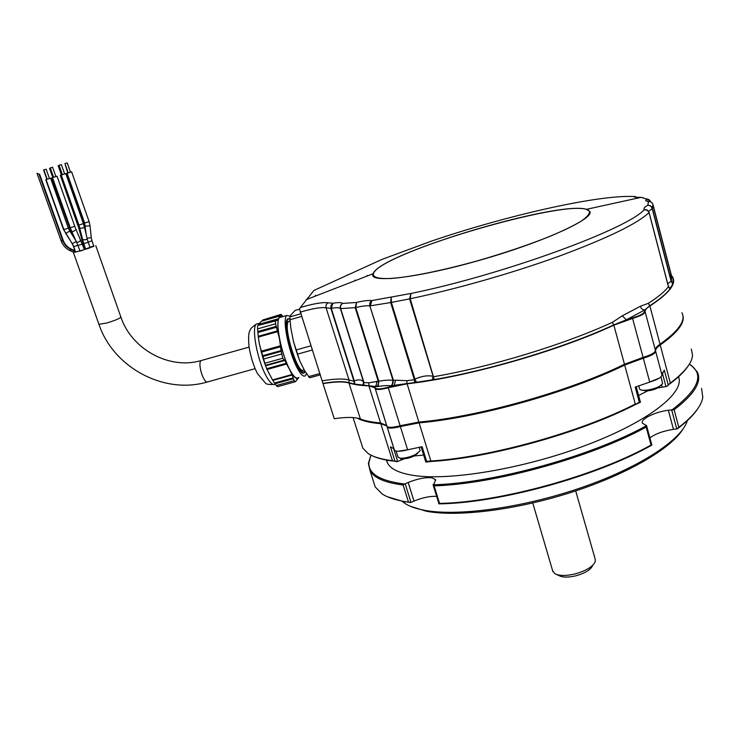 <?xml version="1.0" encoding="UTF-8"?>
<svg xmlns="http://www.w3.org/2000/svg" width="740" height="740" viewBox="0 0 740 740"><rect width="100%" height="100%" fill="white"/><g stroke="black" fill="none" stroke-linecap="round" stroke-linejoin="round"><path stroke-width="1.11" d="M370.962 455.118L368.881 462.611C368.243 473.794 380.101 480.935 404.456 484.025L408.175 482.489C417.508 478.752 425.389 477.189 431.818 477.799L435.471 479.585L434.408 483.174L433.076 484.802L434.13 485.865L439.551 503.413L438.968 503.857C498.843 503.209 596.856 476.366 651.857 445.101L651.034 445.045L646.168 427.1C590.788 457.533 493.895 484.191 434.13 485.865M405.159 483.775L411.005 502.395L403.827 501.655L387.344 496.725M373.515 481.611L375.217 486.948L382.256 494.033C387.15 497.188 394.05 499.593 402.958 501.248L408.489 502.118L403.106 484.996C385.059 482.702 374.052 477.966 370.065 470.788L368.381 463.518L370.925 455.091M678.543 376.771C685.138 392.496 648.952 421.486 586.469 445.082C524.133 468.725 449.004 481.194 413.124 475.367C399.36 473.156 390.868 469.142 387.631 463.305L386.4 460.067M393.569 448.375L397.676 461.446L390.951 460.798C383.181 459.707 376.984 458.032 372.35 455.775M361.314 443.371L362.85 448.172L367.9 453.324C372.701 456.608 380.092 458.957 390.072 460.373L394.966 461.15L390.461 446.812L393.985 448.912L386.854 426.092M396.585 461.797L394.966 461.15M394.281 449.643L394.439 450.161C395.983 451.77 400.377 451.65 407.611 449.791L422.105 446.729L426.647 461.427L425.787 461.982M402.079 501.322L405.095 503.542C409.646 506.428 415.945 508.648 423.992 510.193C457.052 516.677 522.024 508.038 580.697 487.863C639.434 467.717 681.79 439.745 687.395 420.551M682.798 429.329C670.745 448.875 626.549 474.673 571.095 492.405C515.669 510.165 457.024 517.205 426.111 511.183L410.496 506.317M416.259 381.59L414.678 381.849M397.676 461.446L404.632 458.652M414.271 455.96L423.641 455.054M638.611 395.456L647.833 390.803M657.657 387.954L665.945 386.548L662.254 372.673M393.301 461.103L392.44 460.678L380.795 423.687L386.779 425.953M386.983 426.37L394.439 450.161M426.647 461.427L430.865 461.002C489.316 457.496 580.354 432.289 635.29 404.04L624.69 365.061L643.31 358.206L649.72 382.071C657.721 379.611 661.791 377.215 661.93 374.875L664.279 370.093L668.202 384.846L670.329 383.061C684.583 372.294 691.983 363.053 692.548 355.311L691.317 349.003M682.798 315.185C685.166 322.714 677.637 332.639 660.228 344.97L670.329 383.061L667.091 386.28L665.945 386.548M649.72 382.071L635.225 387.131L639.304 402.162L634.948 404.78C580.29 432.9 489.751 457.968 431.559 461.446L425.824 462.075M624.69 365.061C569.088 392.339 477.494 417.943 419.099 422.855L430.865 461.002L431.559 461.446M376.669 382.21L378.686 380.758M409.229 363.016L409.877 362.693M661.93 374.875L655.631 351.204C655.455 353.406 651.348 355.736 643.31 358.206M655.631 351.204C655.261 349.447 656.796 347.365 660.228 344.97M380.795 423.687C370.102 422.818 362.212 420.94 357.133 418.063M407.611 449.791L400.358 426.527C393.097 428.404 388.722 428.599 387.205 427.119M400.358 426.527L419.099 422.855M414.752 378.593L409.646 362.804M688.441 365.542C684.889 371.138 678.682 377.252 669.82 383.875M668.202 384.846L667.091 386.28M636.234 386.706L640.415 402.135L639.304 402.162M640.433 402.264L634.948 404.78M410.312 502.654L408.489 502.118M403.106 484.996L404.456 484.025M411.005 502.395L414.012 501.1C422.642 497.567 430.199 496.004 436.656 496.401M646.168 427.1L646.575 425.611L642.431 423.234C639.952 419.349 654.78 411.976 668.35 410.228L674.149 409.729L678.83 427.341L676.749 428.913L671.652 409.757M433.076 484.802C492.905 483.396 591.223 456.339 646.575 425.62M649.905 437.904C655.427 433.788 663.271 430.939 673.456 429.348L676.749 428.913M672.392 409.608C698.033 389.888 704.23 375.143 690.984 365.366L689.292 364.228M689.319 364.182L691.882 365.847L697.302 371.989C702.13 381.646 694.416 394.226 674.149 409.729M678.83 427.341C693.491 415.982 701.483 405.955 702.797 397.26L701.576 388.407M697.737 408.739C693.648 414.974 686.896 421.652 677.489 428.765M439.551 503.413C499.352 502.423 595.977 475.959 651.034 445.045M552.66 570.79L554.908 573.74C559.274 575.961 565.989 576.025 575.035 573.935C586.274 570.753 593.018 566.627 595.256 561.558L595.145 558.968L575.692 490.916M592.648 565.499C590.77 569.745 585.164 573.176 575.831 575.822C568.32 577.561 562.733 577.496 559.07 575.637L556.545 574.49M419.192 447.173L420.163 450.716L415.575 454.49C409.636 457.228 404.438 458.476 399.97 458.227L397.963 456.987M417.776 453.222L414.021 456.09C409.71 458.051 406.094 458.865 403.171 458.532L400.636 458.291M660.977 376.854L662.642 383.625L659.507 386.363C654.095 388.963 648.61 390.285 643.051 390.332L640.294 389.767L639.563 388.805M657.259 388.176C652.606 390.304 648.471 391.127 644.855 390.646L642.237 390.267M659.497 378.001L649.433 382.154M650.691 201.872C649.452 199.781 648.148 198.847 646.779 199.069L640.97 197.321C636.576 197.46 634.18 197.192 633.791 196.516C597.522 194.722 506.068 215.738 431.836 240.981L382.164 259.324L313.936 290.441L300.329 307.553C313.371 303.659 322.659 302.068 328.209 302.789L332.806 303.289C337.912 302.355 341.214 302.392 342.722 303.409L356.56 302.457C363.137 300.856 368.252 300.218 371.887 300.56L410.987 293.475C503.163 274.67 627.807 228.928 644.355 209.587C643.291 208.458 644.448 207.052 647.805 205.359L648.407 201.659L645.668 200.679L646.205 199.134L649.887 200.485M672.262 276.547L672.614 277.121C676.61 283.799 669.034 293.429 649.896 306.009L660.024 344.193C678.821 330.836 686.11 320.346 681.882 312.724M671.273 275.437L673.113 278.342L671.624 276.214L653.078 204.98M673.113 278.342L672.928 283.624L669.941 288.97C666.194 293.919 659.47 299.515 649.757 305.768L644.808 309.968C642.672 309.912 641.182 308.682 640.331 306.286L648.277 303.345C657.962 297.156 664.668 291.615 668.414 286.722L668.359 286.26M660.024 344.193C656.584 346.579 655.048 348.66 655.418 350.409L645.123 311.734C644.808 310.171 646.399 308.266 649.896 306.009L648.277 303.345M668.368 286.278L649.091 212.51L647.112 210.003L649.063 212.454M355.774 307.544L356.56 302.457L355.2 307.655L355.783 307.572L378.825 381.202C385.004 380.138 389.73 379.87 393.014 380.397L369.871 305.888C366.578 305.49 361.879 306.055 355.783 307.572M376.429 386.668C378.196 385.512 378.806 383.709 378.242 381.257L355.2 307.655L340.65 308.589L363.978 382.552L368.844 382.802L378.825 381.202L378.159 386.483L376.429 386.668L353.961 384.005L348.956 382.71C343.73 381.146 335.044 381.368 322.908 383.366L299.524 309.144L295.186 310.365L290.672 315.221L289.95 316.868L300.708 313.825M342.722 303.409C340.825 304.565 340.132 306.286 340.65 308.58L340.391 308.525C339.077 307.526 336.043 307.47 331.298 308.367L354.284 380.897C358.743 379.232 361.841 379.629 363.59 382.071L340.391 308.525C339.901 306.24 340.678 304.538 342.722 303.409M322.298 380.813C334.757 378.723 343.665 378.454 349.021 380.027L354.007 381.285L330.891 308.395L330.965 305.407L332.806 303.289L331.298 308.367M386.696 425.5L380.554 422.929C372.072 422.253 365.347 420.94 360.389 418.97C355.089 417.036 346.385 416.953 334.276 418.729L322.908 383.366M375.023 388.296L374.764 387.686L368.881 385.855C360.463 385.54 353.812 384.578 348.947 382.978L349.021 380.027L326.072 307.812C320.91 307.091 312.28 308.543 300.181 312.178M300.329 307.553L299.524 309.144M330.891 308.395L326.072 307.812C325.563 305.583 326.275 303.909 328.209 302.789M655.418 350.409C655.242 352.61 651.126 354.941 643.097 357.401L632.45 317.923C640.313 315.518 644.355 313.353 644.605 311.438L645.123 311.734C644.882 313.704 640.711 315.934 632.626 318.413L613.849 325.175C557.562 351.445 465.395 377.465 407.055 383.82L388.269 387.732L388.167 387.233L394.133 385.679L395.567 380.212L406.796 380.675L414.354 379.713L390.674 302.568L391.377 302.42L414.927 379.157C421.569 376.105 427.637 375.161 433.122 376.309L433.871 376.669C490.518 366.985 564.583 344.433 612.387 322.325L622.266 315.823L640.331 306.286M672.928 277.916L672.466 277.667M671.837 277.038L671.346 275.724L669.339 274.383M653.133 205.776L671.346 275.724M667.693 283.716L671.125 281.228L652.171 208.523C651.431 206.349 649.97 205.294 647.805 205.359C650.09 205.211 651.607 206.22 652.375 208.365L652.93 204.425C652.18 202.335 650.673 201.41 648.407 201.659L646.89 201.021L649.026 201.585M646.779 199.069L649.942 200.457M633.791 196.516L636.946 197.303M640.97 197.321L643.56 197.922M391.368 302.392L391.201 297.378L390.664 302.558L369.871 305.888L393.467 380.397L395.567 380.212M644.605 311.438L644.808 309.968L626.364 319.791L613.71 324.916C565.684 347.199 491.212 369.88 434.25 379.546L416.5 382.275L414.927 379.157M432.253 379.833L433.122 376.309L409.599 298.868L391.377 302.42M416.5 382.275L414.631 382.58L414.354 379.713M643.097 357.401L624.477 364.265C568.857 391.516 477.254 417.129 418.849 422.068L407.028 383.533L390.628 385.827C387.751 385.346 383.598 385.568 378.159 386.483M632.45 317.923L626.364 319.791L622.266 315.823M648.037 210.687L644.355 209.587C646.695 209.42 648.259 210.419 649.045 212.593C637.186 223.758 607.383 238.215 559.634 255.985C513.245 272.857 456.016 289.201 410.21 298.747L409.59 298.84L410.21 298.747L410.987 293.475L409.59 298.84M652.18 208.541L648.647 211.464M652.375 208.365L671.421 281.431L671.624 276.214M672.716 284.086L671.125 281.228L672.928 283.624M670.311 288.378L668.423 286.519M398.509 328.107L398.897 326.914M367.031 275.428L367.216 276.011M354.849 280.081L355.052 280.728M315.388 295.14L315.666 296M408.665 358.752L398.971 328.051M418.849 422.068L400.118 425.74L388.269 387.732C380.971 389.666 376.605 389.989 375.152 388.713L375.319 387.899C376.188 389.462 380.48 389.24 388.167 387.233M386.817 425.861L386.964 426.342C388.472 427.831 392.857 427.628 400.118 425.74M377.659 377.493L377.169 377.816M368.289 385.836L368.946 385.3M377.548 379.028L378.038 378.695M408.739 361.407L409.387 361.092M370.324 305.842L371.887 300.56C370.046 301.735 369.371 303.502 369.871 305.861M375.319 387.899L374.625 386.696C376.41 385.54 377.03 383.746 376.475 381.294M362.905 385.179L363.59 382.071L363.988 385.318M354.858 384.125L354.284 380.897L353.961 384.005M289.932 321.031L288.48 321.567C282.726 326.941 298.507 376.771 303.678 369.741L304.094 369.63M301.559 316.47L289.988 319.736L289.95 316.868M290.848 328.107L293.512 341.649L299.737 360.805L304.593 370.638L309.69 377.789L320.374 374.838M289.95 318.625L287.61 318.885C280.978 325.175 299.728 382.636 304.843 371.98L305.102 371.499M290.894 328.421L289.988 319.736M311.013 345.802L295.991 350.002L293.512 341.649M295.991 350.002L297.351 354.183L312.363 350.002M299.737 360.805L297.351 354.183M308.46 376.688L319.939 373.515M73.834 252.303L80.956 250.86L93.73 245.856M84.721 248.418L84.092 248.612M69.625 250.379L71.761 249.75C67.654 248.085 64.695 245.218 62.882 241.148L63.289 240.963C65.102 245.042 68.052 247.9 72.15 249.565L71.558 249.676M39.516 174.316L37.019 173.327L39.516 174.316L63.122 240.5M72.15 249.565L74.971 250.832M60.893 239.889L60.847 240.084C62.354 244.681 65.259 248.122 69.56 250.416L73.806 252.331L75.452 251.868L71.761 249.75M72.076 243.377L63.427 229.326L45.76 179.681L50.625 178.192L68.348 228.114L65.324 229.141L63.834 229.529L46.056 179.57M79.929 250.962L84.425 249.546L76.127 229.687M84.795 248.621L85.433 248.52M90.086 247.604L93.888 246.309L91.964 240.842L88.153 242.119M77.941 245.338L73.704 246.614L75.656 252.109L79.883 250.823M87.172 248.797L90.132 247.733L88.199 242.257L83.722 243.664L85.655 249.158L87.172 248.797M85.424 231.241L84.101 222.87L66.674 173.382L71.632 171.865L89.115 221.63L84.628 223.027L67.1 173.234M70.735 231L51.68 177.924L52.494 177.674M61.226 174.982L65.795 173.604L83.417 223.637L78.912 225.053L61.226 174.982M61.291 164.613L59.071 165.279L62.364 174.631M47.194 179.219L43.873 169.895L44.622 169.654L46.167 169.21L49.478 178.534M49.608 168.341L50.366 168.1M67.793 173.021L64.981 163.669M67.164 162.929L64.963 163.586L68.228 172.883M78.764 228.04L60.301 175.325L61.244 175.038M61.401 174.927L58.173 165.779L59.135 165.473M52.475 177.619L57.054 176.24L74.777 226.338L70.254 227.754L52.475 177.619M50.302 167.906L52.586 167.222L55.907 176.573M37.019 173.327L60.847 240.093L62.882 241.148L39.09 174.437M282.772 358.243L285.52 361.536L286.574 364.062L267.029 369.5L264.652 363.294L282.772 358.243L281.191 351.371L262.487 356.588L259.268 343.36M293.438 378.677L292.189 375.023L272.792 380.397L276.261 385.577L294.104 380.647L293.438 378.677L274.984 383.773M306.471 373.7L305.463 375.661C303.446 377.308 300.532 374.421 296.712 366.994C288.322 350.834 282.153 318.625 286.722 315.499L290.2 316.165M298.35 377.631C296.278 379.296 293.308 376.42 289.451 369.01C280.969 352.887 274.873 320.679 279.572 317.525L281.237 317.053M304.714 370.842C303.067 373.487 300.385 371.212 296.647 364.015C287.989 347.375 283.254 314.796 289.978 319.412M292.189 375.023L289.46 369.269C293.697 377.354 296.832 380.101 298.858 377.493L295.38 381.738L277.593 386.65L276.261 385.577M295.38 381.738L294.104 380.647M272.792 380.397L267.029 369.5M281.746 316.905L279.295 317.34L277.435 320.272L257.881 325.48M277.685 319.356L258.362 324.805L258.279 325.36M258.362 324.805L261.414 321.225M280.904 314.824L262.783 319.957L281.089 314.352L281.052 315.999L280.377 315.86L279.295 317.34C277.306 320.207 277.352 327.302 279.433 338.606L275.53 323.815L275.521 320.938L276.298 320.281L257.825 325.489M277.833 331.603L258.315 337.089L257.548 328.893L275.53 323.815M257.816 325.498L275.521 320.938M257.585 325.998L257.548 328.893M258.315 337.089L259.425 344.22L265.679 366.143M281.191 351.371L279.433 338.606C281.811 350.233 285.15 360.454 289.46 369.269L286.574 364.062M262.487 356.588L263.274 359.131L281.404 354.072M263.274 359.131L264.652 363.294M281.089 314.352L283.004 316.554M262.783 319.957L262.33 320.957M400.59 458.291L401.136 460.003M661.615 384.967L662.189 387.113M408.175 482.489L414.012 501.1M668.35 410.228L673.456 429.348M407.934 449.698L397.889 451.289M373.386 273.005C383.459 252.756 558.432 200.392 586.432 209.337L589.817 211.474C594.766 218.587 543.623 242.045 480.241 260.11C416.888 278.259 367.983 283.577 372.997 273.772L373.386 273.005M589.484 211.557C582.223 194.222 384.486 250.916 373.691 272.894C371.859 277.093 377.493 278.962 390.618 278.499C409.775 277.176 442.289 270.637 477.79 260.73C505.096 252.83 529.461 244.579 550.875 235.977C563.64 230.529 573.75 225.598 581.196 221.168C586.922 217.153 589.688 213.943 589.484 211.557M669.941 288.97L668.414 286.722L649.045 212.602M360.389 418.97L348.947 382.978C343.73 381.414 335.072 381.637 322.964 383.625M380.554 422.929L368.881 385.855L368.844 382.802M434.25 379.546L410.219 298.766M414.631 382.58L407.028 383.533L406.796 380.675M624.477 364.265L613.849 325.175L612.387 322.325M539.59 213.342L540.496 213.129M367.012 345.367L367.512 345.062M366.92 343.175L355.376 307.627M366.763 344.572L366.42 343.48M347.874 274.79L347.217 275.123M367.068 345.562L367.577 345.256M390.628 385.827C392.746 384.68 393.541 382.867 393.014 380.397L391.996 385.855M98.919 324.286L106.532 323.065C113.155 321.086 117.78 319.301 120.417 317.71L120.879 317.053L95.756 245.615M255.161 368.659L207.727 381.868C205.96 382.58 203.963 379.962 201.743 374.014C199.717 367.429 199.384 363.007 200.744 360.741L201.631 360.417M71.956 243.488L73.621 246.383M79.939 250.98L77.987 245.477L82.482 244.052M84.804 248.631L82.88 243.192L83.509 243.071M81.733 239.455L82.39 238.964M82.88 243.192L78.755 227.985L79.661 227.439M87.052 238.206L91.261 237.688L90.049 225.848M85.341 226.153L90.049 225.802L89.115 221.639M84.832 226.015L85.313 225.885M69.199 227.291L70.023 227.097M73.704 246.614L72.279 243.691L76.303 241.425M72.279 243.691L65.74 233.433L69.782 231.065L68.348 228.114M82.584 239.797L86.053 239.704L87.209 238.872L84.554 227.531M79.892 228.383L84.462 227.717L83.426 223.647M73.704 237.235L70.716 230.972L71.29 230.399M77.719 224.627L78.681 224.396M76.645 242.165L78.301 242.156L80.993 240.371M77.987 245.477L71.761 231.472L73.39 231.398L76.109 229.641L74.777 226.338M286.25 363.275L266.696 368.714M293.262 377.853L274.522 383.033M275.197 384.079C272.94 385.632 269.85 382.784 265.919 375.541C257.159 359.529 251.286 327.339 256.392 324.074L258.186 323.565M291.875 374.56L272.468 379.935M277.768 318.949L258.464 324.397M277.74 330.817L258.223 336.312M276.695 327.191L257.835 332.5M276.325 326.312L257.742 331.557M280.589 345.765L260.998 351.25M280.821 346.69L261.229 352.166M281.237 350.538L262.256 355.838M284.058 360.121L265.373 365.32M284.521 360.556L265.558 365.838M297.267 379.398L296.685 379.555M280.96 315.185L262.552 320.392M280.368 315.869L261.275 321.262M435.471 479.585L435.703 480.316M425.815 462.047L421.115 446.868M353.082 417.564L362.85 448.172M386.622 460.104L387.631 463.305M370.065 470.788L375.217 486.948M368.881 462.611L368.381 463.518M433.168 485.116L438.931 503.737M646.64 425.861L651.829 445.008M690.984 365.366L691.882 365.847M552.928 571.715L532.754 502.997M396.113 451.086L398.074 457.366M638.722 385.707L639.665 389.194M659.173 386.715L660.08 386.039M306.064 299.719L372.997 273.772L373.441 272.977C383.94 252.636 557.96 200.559 586.432 209.337L641.099 197.349L646.797 199.069M386.539 425.186L375.078 388.075L386.964 426.342M671.855 277.186L669.635 275.511M636.899 197.312L634.874 196.452M672.207 276.464L671.236 275.298M399.212 327.94L398.555 328.236M288.628 321.401L290.089 320.984M120.916 317.173C131.803 349.706 169.738 369.824 200.864 360.639L249.075 347.106M206.978 382.081C164.123 394.707 113.46 367.641 98.966 324.407L73.445 252.645M74.944 250.749L72.215 249.519C68.126 247.845 65.166 244.94 63.353 240.805M63.335 240.768L39.599 174.196M73.399 246.411L75.175 251.406M43.605 170.071L46.888 179.311M284.438 360.51L285.538 360.204M91.261 237.734L91.964 240.833M65.74 233.433L63.834 229.529M87.228 238.946L88.199 242.239M83.722 243.664L78.912 225.053M61.355 164.604L64.648 173.946M76.146 241.074L69.791 231.074M49.534 168.359L52.781 177.517M86.201 234.58L84.628 223.027M67.229 162.911L70.494 172.207M71.761 231.472L70.254 227.754M50.292 167.906L53.613 177.267M273.596 384.513C268.786 384.652 266.067 384.171 265.438 383.079L257.557 373.709C253.829 366.744 251.026 358.021 249.139 347.541C248.196 338.43 248.483 332.732 249.981 330.456C250.175 328.976 252.312 326.849 256.392 324.074L259.361 323.232M286.722 315.499L279.572 317.525M297.341 379.444L296.638 379.639M280.377 315.86L261.294 321.252"/></g></svg>
